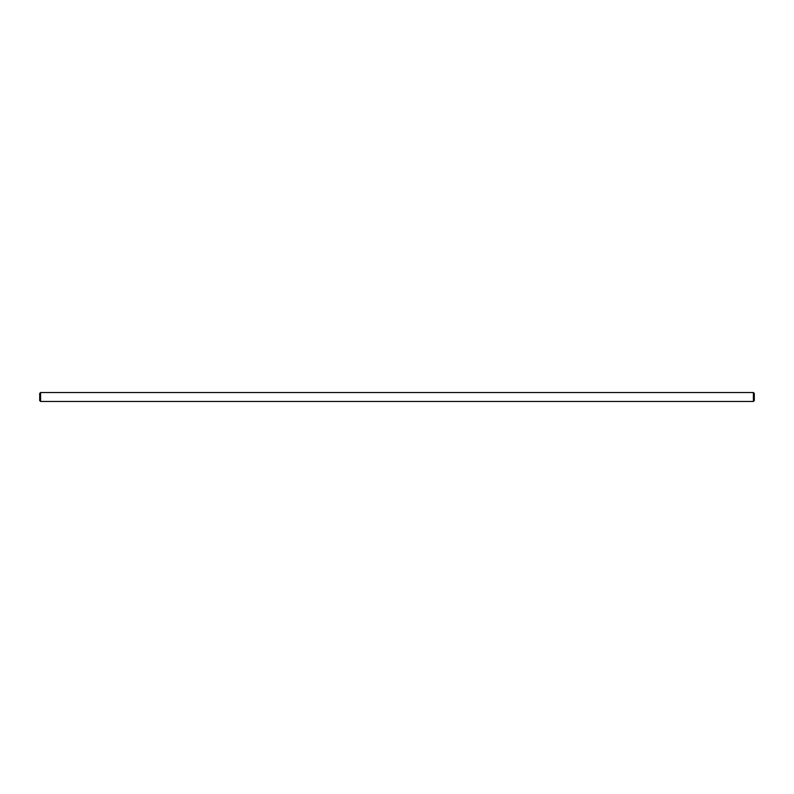 <?xml version="1.0" encoding="UTF-8"?>
<svg xmlns="http://www.w3.org/2000/svg" width="794" height="794" viewBox="0 0 794 794"><rect width="100%" height="100%" fill="white"/><g stroke="black" fill="none" stroke-linecap="round" stroke-linejoin="round"><path stroke-width="1.19" d="M40.593 401.466L39.7 400.573L39.7 393.427L40.593 392.534L40.593 401.466L753.407 401.466L753.407 392.534L754.3 393.427L754.3 400.573L753.407 401.466M40.593 392.534L753.407 392.534"/></g></svg>
